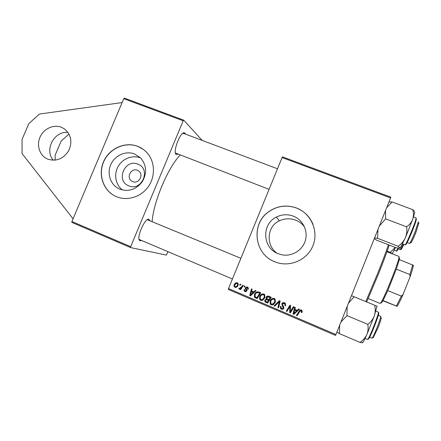 <?xml version="1.0" encoding="UTF-8"?>
<svg xmlns="http://www.w3.org/2000/svg" width="441" height="441" viewBox="0 0 441 441"><rect width="100%" height="100%" fill="white"/><g stroke="black" fill="none" stroke-linecap="round" stroke-linejoin="round"><path stroke-width="0.66" d="M53.433 160.248C43.913 150.199 54.342 130.464 68.063 132.526M47.832 159.157L47.033 158.804C39.481 155.243 36.333 145.095 40.142 136.892C43.846 128.645 53.664 124.175 61.404 127.267L64.54 128.97C71.216 134.77 72.578 142.079 68.614 150.899C63.25 158.947 56.321 161.698 47.832 159.157M128.794 185.826C115.382 180.981 124.869 158.413 137.879 164.157C151.423 168.87 141.864 191.741 128.794 185.826M137.421 170.287C131.253 167.497 125.883 177.618 131.688 181.097L132.68 181.62C138.535 184.327 144.069 175.016 138.898 171.163L137.421 170.287M134.654 153.986C125.983 150.53 115.134 155.226 111 164.151C106.755 173.021 110.123 184.228 118.431 188.511L119.886 189.183C128.772 192 136.252 189.498 142.316 181.675C147.167 173.032 146.594 165.116 140.607 157.928L134.654 153.986M140.635 157.961L140.497 157.906C132.498 154.725 122.537 158.584 118.133 166.489C113.662 174.355 115.559 184.856 122.455 190.005M137.719 146.34C124.996 141.313 109.159 148.529 103.536 161.748C97.731 174.89 103.459 191.107 116.066 196.537L116.567 196.747C127.344 201.228 141.026 196.984 148.226 186.791C155.48 176.637 155.094 162.156 147.448 153.253C144.758 150.138 141.517 147.829 137.719 146.34M143.22 149.345L137.829 146.418C125.117 141.396 109.285 148.606 103.663 161.819C97.863 174.95 103.585 191.162 116.187 196.587L116.374 196.669M293.32 216.145C287.51 214.012 281.843 214.332 276.331 217.11C261.43 224.16 262.439 248.024 278.073 253.669L282.031 254.832C291.997 256.75 302.581 250.29 305.359 240.51C308.237 230.759 302.747 219.767 293.32 216.145M276.981 253.189C265.686 245.45 266.772 226.216 279.456 220.781C284.737 218.35 290.2 218.163 295.828 220.219C299.533 221.724 302.449 224.017 304.577 227.098M296.578 208.031C286.556 204.519 277.213 205.782 268.541 211.818C250.731 223.978 254.231 254.181 274.732 261.767L276.088 262.285C290.498 267.527 307.879 259.551 313.193 245.064C318.711 230.649 310.844 213.427 296.578 208.031M313.022 224.342C309.786 216.641 304.312 211.222 296.6 208.075C286.584 204.569 277.246 205.831 268.586 211.867C251.188 223.774 254.016 253.117 273.723 261.331M141.578 240.466L140.111 240.814L139.549 240.472C136.313 237.897 144.543 218.631 148.645 219.16L150.05 220.599M240.891 258.299L147.272 219.701M138.981 239.11L139.67 239.645M178.01 154.251L176.02 154.322C172.734 151.902 180.022 132.366 184.09 132.741L184.994 133.094L185.523 134.13M183.853 133.612L182.756 133.331M175.413 153.005L269.087 189.354M71.922 222.44L71.911 221.509L130.685 246.673L130.619 247.594L71.922 222.44M123.756 98.674L124.39 98.111L183.765 120.178L183.197 120.784L123.756 98.674L71.911 221.509M242.66 285.134L243.311 285.41L240.692 289.654L240.042 289.373L240.588 288.502L239.132 289.081L238.763 288.728L241.591 286.821L242.66 285.134M244.523 285.922L245.163 286.198L244.667 287.036L244.005 286.755L244.523 285.922M258.922 292.036L260.774 292.824L257.147 298.695L254.385 297.08L254.468 294.516C255.085 292.896 256.215 291.975 257.858 291.76L258.922 292.036M263.867 294.042L264.716 294.682L264.909 297.697L262.913 300.134L260.659 300.293L259.677 299.461L259.639 296.55C260.449 294.544 261.855 293.706 263.867 294.042M274.341 298.491L275.09 299.009L275.399 302.162L273.392 304.61L271.127 304.764L270.25 304.092L270.09 301.005C270.901 298.987 272.317 298.149 274.341 298.491M284.533 302.818L285.393 303.364L285.636 305.817L284.941 305.613L285.151 304.599L284.186 303.546L282.461 304.064L282.411 304.692L283.695 306.512L283.883 308.231C283.354 309.284 282.532 309.593 281.413 309.163L280.581 308.579L280.36 306.379L281.049 306.594L281.182 308.038L281.738 308.424L283.205 307.989L281.777 303.843C282.383 302.702 283.298 302.361 284.533 302.818M302.195 311.974L301.898 312.537L301.192 312.333L301.479 311.798L301.098 310.729L299.731 311.561L297.124 315.778L296.446 315.491L299.141 311.125C299.643 310.117 300.415 309.742 301.446 309.995L301.931 310.293L302.195 311.974M282.086 157.569L282.527 156.886L390.864 197.155L390.572 197.926L282.086 157.569L228.515 288.557L335.921 334.543L335.551 335.408L228.311 289.456L228.515 288.557M390.572 197.926L335.921 334.543M298.662 308.909L299.384 309.218L293.811 314.361L292.995 314.014L294.698 307.228L295.371 307.515L294.88 309.356L297.162 310.326L298.662 308.909M293.364 306.66L294.037 306.947L290.354 312.884L289.654 312.586L290.018 306.374L286.931 311.423L286.259 311.137L289.924 305.2L290.625 305.503L290.283 311.704L293.364 306.66M279.335 300.707L280.178 301.065L278.574 307.851L277.907 307.564L279.285 301.749L274.699 306.197L273.988 305.894L279.335 300.707M268.701 296.192L271.226 297.262L267.582 303.154L264.936 301.754L264.859 300.183L266.353 299.004L266.088 297.394C266.64 296.258 267.511 295.861 268.701 296.192M255.284 290.492L255.989 290.79L250.527 295.867L249.733 295.525L251.447 288.866L252.098 289.142L251.607 290.944L253.818 291.887L255.284 290.492M248.272 289.235L247.561 289.131L247.605 288.028L247.098 287.593L245.968 287.934L246.932 289.858L246.938 290.884L245.053 291.611L244.121 290.746L244.154 289.599L244.832 289.787L244.81 290.575L245.317 291.049L246.254 290.713L246.299 290.161L245.29 288.679L245.301 287.714L247.362 287.036L248.266 287.797L248.272 289.235M240.191 284.081L240.83 284.357L240.328 285.195L239.672 284.914L240.191 284.081M237.335 282.775L238.234 283.745L238.118 285.239C237.528 286.848 236.459 287.532 234.91 287.278L234 286.17L234.193 284.743C234.783 283.205 235.83 282.549 237.335 282.775M183.197 120.784L130.685 246.673M167.988 251.662L166.351 255.091L130.619 247.594M202.165 140.398L183.765 120.178M180.198 155.094C168.236 167.034 153.435 201.934 152.139 221.47M285.118 303.86L284.186 303.546M293.993 314.19L292.995 314.014M293.271 313.882L294.919 307.322M298.75 308.954L297.162 310.326M293.778 313.529L296.749 310.806L294.671 310.144L293.778 313.529L296.495 310.922L294.671 310.144M301.997 312.377L301.192 312.333M301.418 312.211L301.479 311.798M301.705 311.677L301.55 310.756L301.098 310.729M301.33 310.618L300.564 310.69M297.251 315.58L296.446 315.491M296.705 315.348L299.141 311.125M299.384 311.01L300.349 309.946M290.476 312.691L289.654 312.586M289.946 312.46L290.305 306.286L290.018 306.374M287.052 311.225L286.259 311.137M286.573 311.021L290.117 305.282M293.535 306.738L290.283 311.704M285.696 305.657L284.941 305.613M285.349 305.326L285.47 304.522L285.151 304.599M285.47 304.522L284.798 303.937M284.511 303.474L283.414 303.391M282.962 309.229L281.413 309.163M281.755 309.058L280.928 308.48L280.636 306.467M280.575 306.451L280.3 306.517M282.791 308.457L283.205 307.989M283.535 307.89L283.513 307.217L283.183 307.311M283.513 307.217L282.648 306.071L282.119 303.766L281.777 303.843M282.119 303.766L283.365 302.614M278.624 307.625L277.907 307.564M278.265 307.471L279.638 301.688L279.285 301.749M274.875 306.021L273.988 305.894M274.374 305.806L279.544 300.795M272.747 304.874L271.127 304.764M271.524 304.687L270.653 304.02L270.498 300.949L270.09 301.005M270.498 300.949L273.354 298.303M272.615 304.081L273.464 303.827L275.134 301.787L274.903 299.544L273.365 299.092M273.073 303.899L274.754 301.853L274.523 299.593L273.993 299.213C272.417 299.042 271.325 299.759 270.719 301.357L270.851 303.568L271.447 304.031L273.464 303.827M275.134 301.787L274.754 301.853M274.374 299.163L273.993 299.213M267.704 302.961L265.14 301.986M265.576 301.925L265.295 300.134L264.859 300.183M265.295 300.134L266.607 298.981M266.215 298.844L266.783 298.959L266.353 299.004M266.64 298.8L266.518 297.355L266.088 297.394M266.518 297.355L268.067 296.043M268.663 296.876L266.733 297.686L266.772 298.568L268.905 299.66L269.319 299.61L270.542 297.631L267.996 296.87M267.345 302.184L268.481 300.349L266.243 299.704L265.526 300.431L265.57 301.291L267.345 302.184L267.77 302.118L268.894 300.293L266.673 299.654M268.894 300.293L268.481 300.349M268.905 299.66L270.135 297.669L268.249 296.909M270.542 297.631L270.135 297.669M262.103 300.442L260.659 300.293M261.122 300.238L260.14 299.411L260.107 296.523L259.639 296.55M260.107 296.523C260.659 295.095 261.662 294.208 263.106 293.866M262.02 299.643L263.045 299.378L264.71 297.35L264.55 295.194L263.068 294.649M262.593 299.428L264.269 297.388L264.109 295.216L263.52 294.759C261.954 294.599 260.868 295.31 260.262 296.898L260.317 299.004L260.984 299.56L263.045 299.378M264.71 297.35L264.269 297.388M263.961 294.742L263.52 294.759M250.709 295.696L249.733 295.525M250.256 295.503L251.91 289.059M255.626 290.641L254.319 291.887L253.818 291.887M250.499 295.046L251.017 295.023L253.663 292.466L251.398 291.722L250.499 295.046L253.162 292.471L251.398 291.722M253.663 292.466L253.162 292.471M257.268 298.496L254.826 297.603M255.317 297.57L254.881 297.047L254.959 294.5L254.468 294.516M254.959 294.5C255.51 293.067 256.502 292.157 257.935 291.771M259.325 292.868L258.856 292.874C257.07 292.311 255.819 292.962 255.096 294.831L255.19 296.87L257.395 297.692L260.157 293.221L257.853 292.581M256.91 297.725L259.688 293.232L258.856 292.874M260.157 293.221L259.688 293.232M248.289 289.197L247.561 289.131M248.09 289.142L248.134 288.05L247.098 287.593M247.633 287.615L246.96 287.543M245.973 291.727L245.053 291.611M245.604 291.606L244.678 290.751L244.661 289.743M245.896 291.066L246.795 290.713L246.254 290.713M246.795 290.713L246.877 290.321L246.337 290.31M246.877 290.321L245.835 288.695L245.29 288.679M245.835 288.695L245.846 287.73L245.301 287.714M245.846 287.73L246.932 286.898M244.761 286.87L244.005 286.755M244.557 286.782L244.975 286.115M240.428 285.029L239.672 284.914M240.251 284.952L240.665 284.285M240.808 289.467L240.042 289.373M240.615 289.384L241.161 288.519L240.588 288.502M239.623 289.092L239.132 289.081M239.672 289.075L238.763 288.728M239.342 288.745L239.628 288.431M240.152 288.425L242.159 286.848L243.123 285.327M235.863 287.416L234.91 287.278M235.511 287.306L234.606 286.203L234.805 284.781L234.193 284.743M234.805 284.781L237.126 282.703M235.819 286.766C236.905 286.777 237.644 286.209 238.041 285.073L238.168 283.932L237.137 283.348M235.169 286.722C236.282 286.771 237.043 286.209 237.451 285.035L237.583 283.888L237.098 283.343C236.007 283.326 235.251 283.883 234.833 285.018L234.673 286.093L235.169 286.722M238.041 285.073L237.451 285.035M237.688 283.392L237.098 283.343M55.158 160.155L55.131 155.232L61.139 141.103L68.994 134.042M73.057 218.786L22.05 153.556L22.072 139.4L28.814 123.656L39.431 114.048L122.107 102.566M389.227 245.075C387.143 251.563 383.604 261.105 378.604 273.696L366.653 301.925M365.815 301.583L377.744 273.304C382.634 261 386.189 251.486 388.405 244.755M418.774 223.118L416.056 232.06C413.845 237.528 412.197 241.067 411.106 242.682L410.742 242.826M407.131 242.556L409.491 243.465L409.821 243.195C410.995 241.442 412.793 237.578 415.207 231.608L418.311 221.823M386.669 207.689L392.11 201.956L388.94 202.017M374.299 238.603L376.322 240.058L396.227 247.798L400.103 248.189L405.373 237.798C403.736 241.188 401.338 244.016 398.179 246.293L400.103 248.189M374.574 237.914L377.579 238.3L398.179 246.293M377.579 238.3L377.992 229.381M406.635 226.839C407.175 230.665 406.751 234.314 405.373 237.798L412.726 219.304C411.547 222.286 409.513 224.8 406.635 226.839L385.638 218.863L385.522 210.555M379.321 226.046L385.638 218.863M412.759 209.662C413.686 212.981 413.675 216.195 412.726 219.304L414.749 212.617L413.801 210.583L412.759 209.662L392.11 201.956M381.101 317.619L381.267 317.983C380.991 319.703 379.855 323.104 377.865 328.187L373.235 337.536M369.646 337.161L371.995 338.153L372.325 337.889C373.307 336.433 374.856 333.087 376.967 327.845C379.144 322.288 380.385 318.578 380.693 316.715L380.638 316.285L378.284 315.309M362.48 342.745L363.814 341.025L366.818 334.702C365.302 337.812 363.004 340.369 359.922 342.376L362.48 342.745M336.913 332.056L339.46 333.633L359.922 342.376M339.46 333.633L339.664 325.177M367.816 324.356C368.439 327.994 368.103 331.445 366.818 334.702L374.277 315.949C372.943 319.29 370.787 322.095 367.816 324.356L346.962 315.602L347.188 306.374M340.904 322.084L346.962 315.602M374.707 305.244C375.5 308.954 375.357 312.52 374.277 315.949L377.016 306.208L351.466 295.679M348.467 303.182L354.189 296.793M398.151 249.011L400.461 249.65L403.168 244.143M403.939 244.441L401.338 249.292M387.176 251.133L390.313 252.357L392.314 253.669L395.406 247.478M395.186 247.39L390.313 252.357M368.191 298.546L380.087 303.43L380.688 302.928C383.808 299.433 398.879 261.849 399.028 257.186L398.94 256.419L386.966 251.728M399.325 257.627L399.331 259.6L396.305 269.148L387.771 290.613L383.036 300.575L381.3 302.945M382.909 300.812L397.098 306.357L396.393 306.037L401.36 296.115L403.091 294.412C400.582 300.084 398.587 304.064 397.098 306.357M383.036 300.575L396.393 306.037M399.331 259.6L413.382 265.295C413.09 267.472 411.966 271.358 410.009 276.965L403.091 294.412M387.771 290.613L401.36 296.115M410.009 276.965L409.915 274.539L412.726 264.859M396.305 269.148L409.915 274.539M290.051 309.692L289.754 309.803M290.145 307.675L289.853 307.774M291.385 310.166L291.099 310.277M282.648 306.071L282.312 306.159M279.186 303.441L278.833 303.513M266.403 302.405L265.973 302.465M267.836 299.841L267.417 299.891M269.319 297.113L268.905 297.146M252.054 293.96L251.541 293.976M256.078 297.989L255.587 298.028M246.513 289.687L245.973 289.682M242.159 286.848L241.591 286.821M415.951 218.929L416.012 217.832L416.326 219.337C415.279 224.293 406.707 246.045 405.014 244.86C405.61 246.039 414.942 223.94 415.951 218.929M416.298 219.646C415.372 224.315 406.74 244.86 405.858 244.535M378.345 312.162C378.703 312.834 379.409 311.826 377.331 318.363C375.153 324.819 371.124 334.647 369.15 338.065L367.546 339.465L368.555 338.115C371.642 332.735 379.552 311.721 378.345 312.162L375.908 311.159M369.227 337.988L368.384 339.157M378.731 312.989C379.558 313.364 372.176 332.861 369.299 337.856M398.256 248.834L398.173 248.956C397.132 250.874 396.531 251.563 396.371 251.028L398.058 248.151M398.217 248.906L397.082 250.747M47.033 158.804L47.595 159.058M132.642 181.604L131.688 181.097M119.847 189.167L118.431 188.511M279.456 220.781L276.331 217.11M139.147 239.325L139.549 240.472M147.537 219.668L148.645 219.16M175.573 153.203L176.02 154.322M183.015 133.292L184.09 132.741M232.429 278.988L139.191 239.457M284.969 304.141L285.09 303.838M280.581 308.579L280.928 308.48M270.25 304.092L270.653 304.02M274.523 299.593L274.903 299.544M264.936 301.754L265.372 301.694M259.677 299.461L260.14 299.411M264.109 295.216L264.55 295.194M254.385 297.08L254.881 297.047M247.605 288.028L248.134 288.05M244.121 290.746L244.678 290.751M246.299 290.161L246.839 290.167M245.312 288.728L245.858 288.745M234 286.17L234.606 286.203M237.583 283.888L238.168 283.932M418.939 223.466L418.366 222.236M277.499 168.782L183.462 133.353M411.106 242.682L409.821 243.195M416.012 217.832L413.553 216.906M405.014 244.86L402.567 243.912M414.749 212.617L413.801 210.583M400.45 247.803L400.163 247.919M373.604 337.393L372.325 337.889M381.267 317.983L380.693 316.715M363.009 342.376L361.807 342.839M367.546 339.465L365.115 338.434M377.072 306.859L376.719 306.082M401.575 249.198L400.461 249.65M396.371 251.028L394.171 250.168M399.568 258.354L399.028 257.186M381.884 302.46L380.688 302.928"/></g></svg>
